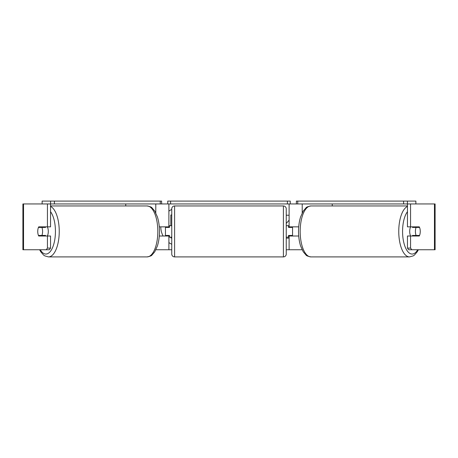 <?xml version="1.0" encoding="UTF-8"?>
<svg xmlns="http://www.w3.org/2000/svg" width="458" height="458" viewBox="0 0 458 458"><rect width="100%" height="100%" fill="white"/><g stroke="black" fill="none" stroke-linecap="round" stroke-linejoin="round"><path stroke-width="0.69" d="M159.287 236.013L168.887 236.013L168.887 235.441M155.903 249.753L168.887 249.753L168.887 236.013M54.399 203.953L50.592 203.953L50.592 201.091L54.399 201.091L54.399 203.953L160.248 203.953L160.248 201.091L161.628 201.091L161.628 203.953L167.743 203.953L167.743 201.091L290.257 201.091L290.257 203.953L287.395 203.953L287.395 201.091M165.453 236.013L165.453 226.853M168.887 227.426L168.887 203.953M168.887 226.853L159.287 226.853M125.75 205.957L125.75 203.953M298.713 236.013L289.113 236.013L289.113 235.441M302.097 249.753L289.113 249.753L289.113 236.013M415.875 203.953L415.875 201.091L296.372 201.091L296.372 203.953L290.257 203.953M292.548 236.013L292.548 235.441L288.54 235.441L288.54 237.158L286.25 237.158M292.548 235.441L292.548 226.853M289.113 227.426L289.113 203.953M289.113 226.853L298.713 226.853M332.25 205.957L332.25 203.953M410.671 236.013A5.725 2.422 -90 0 1 409.704 231.433A5.725 2.422 -90 0 1 410.671 226.853M415.406 231.433A5.725 2.422 -90 0 1 416.099 227.426L419.557 227.426A5.725 2.422 -90 0 1 420.249 231.433A5.725 2.422 -90 0 1 419.557 235.441L416.099 235.441A5.725 2.422 -90 0 1 415.406 231.433M412.744 226.853A5.725 2.422 -90 0 0 412.469 227.426L416.099 227.426M415.646 226.853A5.725 2.422 -90 0 1 415.921 227.426M415.921 235.441A5.725 2.422 -90 0 1 415.646 236.013M412.744 236.013A5.725 2.422 -90 0 1 412.469 235.441L416.099 235.441M171.75 209.443A19.31 19.31 0 0 0 168.887 211.138M160.798 226.853A19.31 19.31 0 0 0 163.105 236.013M168.887 242.568A19.31 19.31 0 0 0 171.75 244.263M47.432 226.853L47.432 203.953L50.546 203.953L50.546 226.853L38.718 226.853A5.725 2.422 -90 0 0 37.751 231.433A5.725 2.422 -90 0 0 38.718 236.013L47.432 236.013L47.432 248.099L50.546 248.099L50.546 236.013L47.432 236.013M41.558 235.441A5.725 2.422 -90 0 0 41.833 236.013M286.25 223.447L289.113 220.195M286.25 238.12L289.113 238.12M289.113 215.22L286.25 215.22M168.887 249.753L171.75 249.753M286.25 249.753L289.113 249.753M411.782 249.753L435.1 249.753L435.1 203.953L407.454 203.953L407.454 226.853L419.282 226.853A5.725 2.422 -90 0 1 419.282 236.013L410.568 236.013L410.568 248.099L411.782 249.753L408.668 249.753L407.454 248.099L407.454 236.013L410.568 236.013M410.568 226.853L410.568 203.953M407.454 248.099L410.568 248.099M416.167 226.853A5.725 2.422 -90 0 1 416.442 227.426M416.442 235.441A5.725 2.422 -90 0 1 416.167 236.013M50.546 248.099L49.332 249.753L22.9 249.753L22.9 203.953L47.432 203.953M41.833 226.853A5.725 2.422 -90 0 0 41.558 227.426M46.218 249.753L47.432 248.099M22.9 249.753L22.9 203.953M170.828 225.708L170.828 214.979L171.75 214.979M171.75 237.925L170.828 237.925L170.828 237.158M47.329 236.013A5.725 2.422 -90 0 0 48.296 231.433A5.725 2.422 -90 0 0 47.329 226.853M41.901 235.441A5.725 2.422 -90 0 0 42.594 231.433A5.725 2.422 -90 0 0 41.901 227.426L38.443 227.426A5.725 2.422 -90 0 0 37.751 231.433A5.725 2.422 -90 0 0 38.443 235.441L45.531 235.441A5.725 2.422 -90 0 1 45.256 236.013M42.079 235.441A5.725 2.422 -90 0 0 42.354 236.013M41.901 227.426L45.531 227.426A5.725 2.422 -90 0 0 45.256 226.853M42.354 226.853A5.725 2.422 -90 0 0 42.079 227.426M174.613 205.957A2.862 2.862 0 0 0 171.75 208.819L171.75 254.047A2.862 2.862 0 0 0 174.613 256.909L283.387 256.909A2.862 2.862 0 0 0 286.25 254.047L286.25 208.819A2.862 2.862 0 0 0 283.387 205.957L174.613 205.957L174.613 256.909M171.75 225.708L169.46 225.708L169.46 227.426L165.453 227.426M165.453 235.441L169.46 235.441L169.46 237.158L171.75 237.158M292.548 227.426L288.54 227.426L288.54 225.708L286.25 225.708M50.592 201.091L42.125 201.091L42.125 203.953M54.399 201.091L160.248 201.091M161.628 203.953L160.248 203.953M170.605 201.091L170.605 203.953L287.395 203.953M170.605 203.953L167.743 203.953M403.601 201.091L403.601 203.953L407.408 203.953L407.408 201.091M403.601 203.953L297.752 203.953L297.752 201.091M296.372 203.953L297.752 203.953M155.789 212.89L155.789 203.953M302.211 212.89L302.211 203.953M407.454 206.432A25.476 10.769 90 0 0 398.758 231.433A25.476 10.769 90 0 0 409.526 256.909L413.231 255.879L414.473 255.014L417.227 251.814L418.372 249.753M417.725 249.753A22.614 9.555 -90 0 1 407.775 251.574A22.614 9.555 -90 0 1 402.565 231.433A22.614 9.555 -90 0 1 407.454 211.693M300.173 231.433A25.476 10.769 -90 0 1 310.942 205.957C307.965 206.518 306.316 207.148 306.001 207.852L303.242 211.052L300.591 216.932C299.229 221.288 298.536 226.126 298.524 231.433C298.536 236.74 299.229 241.578 300.591 245.935L303.242 251.814L306.001 255.014C306.316 255.719 307.965 256.348 310.942 256.909A25.476 10.769 -90 0 1 300.173 231.433M434.459 249.753L434.459 203.953M23.541 249.753L23.541 203.953M50.546 206.432A25.476 10.769 90 0 1 59.242 231.433A25.476 10.769 90 0 1 48.474 256.909L44.77 255.879L43.527 255.014L40.773 251.814L39.628 249.753M40.275 249.753A22.614 9.555 -90 0 0 50.225 251.574A22.614 9.555 -90 0 0 55.435 231.433A22.614 9.555 -90 0 0 50.546 211.693M147.058 205.957C150.035 206.518 151.684 207.148 151.999 207.852L154.758 211.052L157.409 216.932C158.771 221.288 159.464 226.126 159.476 231.433C159.464 236.74 158.771 241.578 157.409 245.935L154.758 251.814L151.999 255.014C151.684 255.719 150.035 256.348 147.058 256.909A25.476 10.769 -90 0 0 157.827 231.433A25.476 10.769 -90 0 0 147.058 205.957L50.546 205.957M283.387 256.909L283.387 205.957M310.942 205.957L407.454 205.957M310.942 256.909L409.526 256.909M147.058 256.909L48.474 256.909"/></g></svg>
